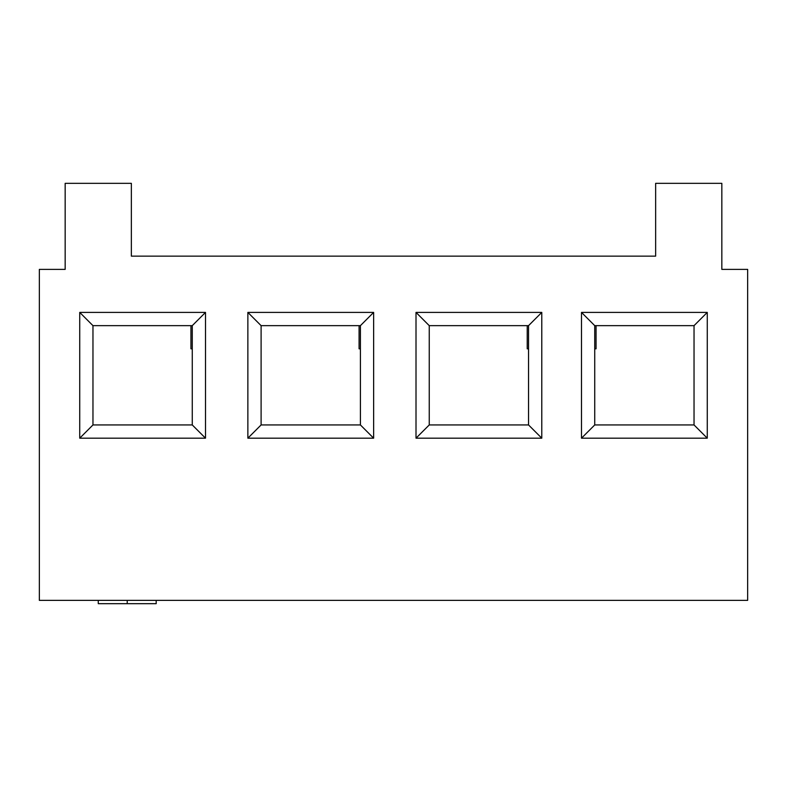<?xml version="1.0" encoding="UTF-8"?>
<svg xmlns="http://www.w3.org/2000/svg" width="787" height="787" viewBox="0 0 787 787"><rect width="100%" height="100%" fill="white"/><g stroke="black" fill="none" stroke-linecap="round" stroke-linejoin="round"><path stroke-width="1.18" d="M747.65 269.38L721.836 269.38L721.836 183.332L655.64 183.332L655.64 256.139L131.36 256.139L131.36 183.332L65.164 183.332L65.164 269.38L39.35 269.38L39.35 600.363L747.65 600.363L747.65 269.38M581.495 312.409L707.267 312.409L707.267 438.182L581.495 438.182L581.495 312.409L594.736 325.651L694.036 325.651L707.267 312.409M541.781 438.182L416.008 438.182L416.008 312.409L541.781 312.409L541.781 438.182L528.539 424.941L429.249 424.941L416.008 438.182M373.638 438.182L247.866 438.182L247.866 312.409L373.638 312.409L373.638 438.182L360.407 424.941L261.107 424.941L247.866 438.182M205.505 438.182L79.733 438.182L79.733 312.409L205.505 312.409L205.505 438.182L192.264 424.941L92.964 424.941L79.733 438.182M156.19 600.363L156.19 603.668L98.267 603.668L98.267 600.363M127.228 600.363L127.228 603.668M190.936 325.651L190.936 348.818L192.264 348.818M92.964 424.941L92.964 325.651L192.264 325.651L205.505 312.409M92.964 325.651L79.733 312.409M192.264 325.651L192.264 424.941M359.079 325.651L359.079 348.818L360.407 348.818M527.221 325.651L527.221 348.818L528.539 348.818M594.736 348.818L596.064 348.818L596.064 325.651M261.107 424.941L261.107 325.651L360.407 325.651L373.638 312.409M261.107 325.651L247.866 312.409M360.407 325.651L360.407 424.941M429.249 424.941L429.249 325.651L528.539 325.651L541.781 312.409M429.249 325.651L416.008 312.409M528.539 325.651L528.539 424.941M694.036 325.651L694.036 424.941L594.736 424.941L581.495 438.182M594.736 424.941L594.736 325.651M694.036 424.941L707.267 438.182"/></g></svg>

